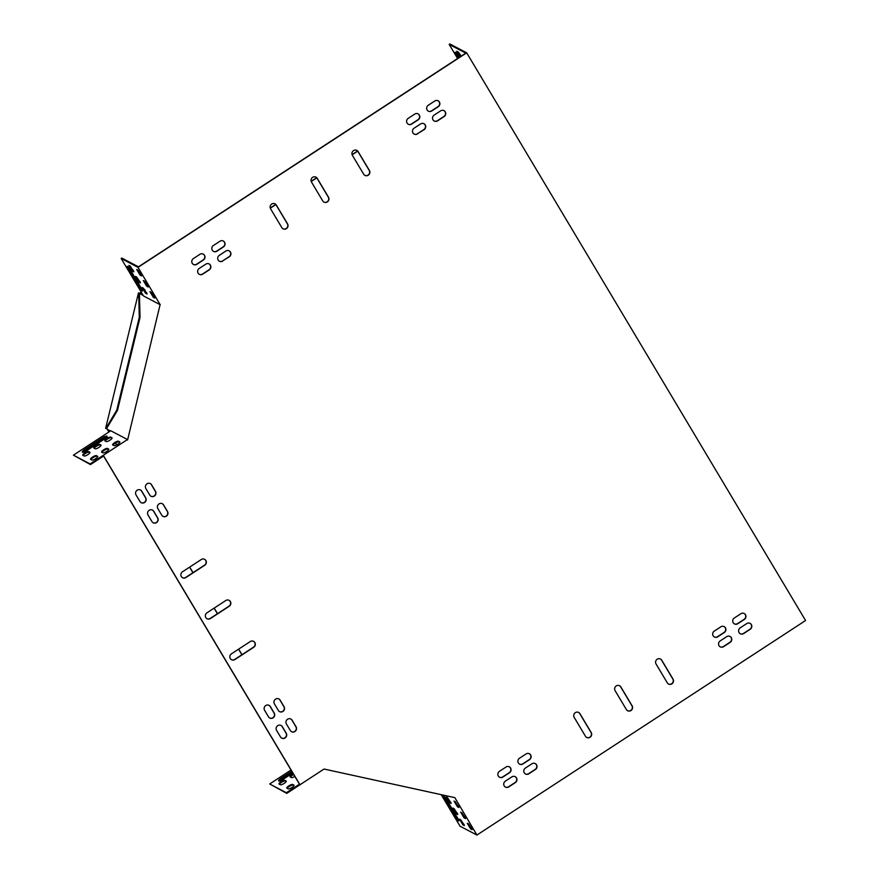 <?xml version="1.0" encoding="UTF-8"?>
<svg xmlns="http://www.w3.org/2000/svg" width="879" height="879" viewBox="0 0 879 879"><rect width="100%" height="100%" fill="white"/><g stroke="black" fill="none" stroke-linecap="round" stroke-linejoin="round"><path stroke-width="1.32" d="M106.908 428.699L105.612 428.348L138.475 292.894L139.981 293.278L141.376 292.366M144.233 290.499L145.024 289.982M270.303 208.213L275.863 204.587M311.221 181.503L316.781 177.877M352.138 154.792L357.698 151.166M139.772 293.168L141.266 292.191M144.123 290.334L144.903 289.817M270.238 208.015L275.731 204.422M311.155 181.305L316.649 177.723M352.072 154.594L357.566 151.012M241.989 654.69L238.67 649.12M217.509 613.663L214.179 608.103M193.017 572.647L189.699 567.087M116.742 444.873L115.588 442.95M109.018 431.93L107.502 429.402M241.89 654.756L238.572 649.185M217.399 613.729L214.08 608.169M192.919 572.712L189.589 567.153M116.632 444.928L115.49 443.016M108.919 431.996L107.293 429.293M138.475 292.894L139.981 293.278M106.557 428.611L117.478 410.383L140.025 317.451L139.42 293.157M105.821 428.458L116.742 410.218L117.478 410.383M116.742 410.218L139.289 317.297L140.025 317.451M139.289 317.297L138.684 292.993M105.249 441.038A3.461 0.89 149.2 0 1 108.051 438.709A3.461 0.89 149.2 0 1 111.051 437.786L112.029 438.302M113.039 445.137A3.461 0.89 149.2 0 1 115.841 442.807A3.461 0.89 149.2 0 1 118.841 441.884L119.819 442.401M82.758 452.256A3.955 1.011 149.2 0 1 85.065 450.158L103.063 438.412A3.955 1.011 149.2 0 1 107.051 436.753M90.944 459.552A3.461 0.89 149.2 0 1 93.745 457.234A3.461 0.89 149.2 0 1 96.745 456.3L97.723 456.816M83.153 455.465A3.461 0.89 149.2 0 1 85.955 453.135A3.461 0.89 149.2 0 1 88.955 452.213L89.933 452.729M101.997 452.344A3.461 0.89 149.2 0 1 104.788 450.015A3.461 0.89 149.2 0 1 107.787 449.092L108.765 449.608M94.207 448.246A3.461 0.89 149.2 0 1 96.998 445.928A3.461 0.89 149.2 0 1 100.008 444.994L100.986 445.51M441.225 794.671L460.036 826.183L476.912 835.05L454.85 797.649L324.043 769.037L299.86 784.837L103.579 456.036L90.482 464.584L73.418 455.168L110.798 430.776L127.466 439.533L90.087 463.925L73.418 455.168M103.579 456.036L103.184 455.377M90.482 464.584L90.087 463.925M291.751 771.268L280.95 778.311A3.955 1.011 -30.8 0 0 278.599 780.882A3.955 1.011 -30.8 0 0 283.027 779.398L292.806 773.026M292.63 784.453A3.461 0.89 -30.8 0 0 289.081 785.705A3.461 0.89 -30.8 0 0 286.796 788.1A3.461 0.89 -30.8 0 0 286.906 788.188L288.202 788.87A3.461 0.89 -30.8 0 0 291.751 787.628A3.461 0.89 -30.8 0 0 294.036 785.233A3.461 0.89 -30.8 0 0 293.938 785.134L292.63 784.453L293.026 785.112A3.461 0.89 -30.8 0 0 290.026 786.035A3.461 0.89 -30.8 0 0 287.224 788.364M284.851 780.354A3.461 0.89 -30.8 0 0 281.302 781.607A3.461 0.89 -30.8 0 0 279.017 784.002A3.461 0.89 -30.8 0 0 279.115 784.101L280.412 784.782A3.461 0.89 -30.8 0 0 283.961 783.53A3.461 0.89 -30.8 0 0 286.246 781.134A3.461 0.89 -30.8 0 0 286.147 781.035L284.851 780.354L285.236 781.013A3.461 0.89 -30.8 0 0 282.236 781.936A3.461 0.89 -30.8 0 0 279.434 784.266M293.3 773.85A3.461 0.89 -30.8 0 0 290.059 776.794A3.461 0.89 -30.8 0 0 290.169 776.882L291.465 777.563A3.461 0.89 -30.8 0 0 294.839 776.432M299.464 784.189L286.367 792.737L269.699 783.969L291.026 770.048M460.783 56.432L457.53 51.597M458.959 57.618L457.124 54.542A3.955 0.593 56.9 0 1 456.212 52.817M457.596 58.508L449.158 44.379L449.817 43.95L466.683 52.817L805.582 620.519L476.912 835.05M460.135 56.86L456.75 51.257L458.223 51.96L461.299 56.091M458.3 58.047L456.465 54.97A3.955 0.593 56.9 0 1 455.344 52.213A3.955 0.593 56.9 0 1 458.541 56.069L459.332 57.377M449.158 44.379L465.826 53.136L138.464 266.82L121.796 258.052L121.148 258.481L138.014 267.359L160.176 304.716L143.508 295.948L121.148 258.481M453.476 808.372L457.64 813.734M454.652 801.395L458.827 806.757M444.554 796.879A3.955 0.593 -123.1 0 0 445.466 798.604L456.245 816.657A3.955 0.593 -123.1 0 0 458.574 819.898M467.87 823.546L472.045 828.908M461.266 812.471L465.43 817.833M460.091 819.448L464.255 824.81M446.862 797.297L451.037 802.659M452.872 808.054L456.3 813.8L457.772 814.503L454.168 808.735L452.872 808.054M454.047 801.077L457.476 806.823L458.948 807.526L455.344 801.758L454.047 801.077M455.586 817.085A3.955 0.593 -123.1 0 0 458.783 820.942A3.955 0.593 -123.1 0 0 457.662 818.173L446.895 800.132A3.955 0.593 -123.1 0 0 443.686 796.275A3.955 0.593 -123.1 0 0 444.807 799.033L455.586 817.085L456.245 816.657M467.265 823.227L470.694 828.974L472.166 829.677L468.562 823.909L467.265 823.227M460.662 812.152L464.09 817.899L465.562 818.602L461.958 812.833L460.662 812.152M459.475 819.129L462.903 824.876L464.387 825.579L460.783 819.81L459.475 819.129M446.257 796.978L449.685 802.725L451.158 803.428L447.554 797.66L446.257 796.978M136.135 276.775L140.299 282.137M150.529 291.949L154.704 297.311M128.191 266.93A3.955 0.593 -123.1 0 0 129.103 268.655L139.882 286.697A3.955 0.593 -123.1 0 0 142.211 289.938M137.311 269.798L141.475 275.16M143.914 280.873L148.09 286.235M129.521 265.7L133.696 271.062M142.739 287.851L146.914 293.212M135.531 276.456L138.959 282.203L140.431 282.906L136.827 277.138L135.531 276.456M149.924 291.63L153.353 297.366L154.825 298.08L151.221 292.311L149.924 291.63M130.531 270.172A3.955 0.593 -123.1 0 0 127.323 266.315A3.955 0.593 -123.1 0 0 128.455 269.084L139.223 287.125A3.955 0.593 -123.1 0 0 142.42 290.982A3.955 0.593 -123.1 0 0 141.299 288.224L130.531 270.172M136.706 269.479L140.135 275.226L141.607 275.929L138.003 270.161L136.706 269.479M143.31 280.555L146.738 286.29L148.221 287.004L144.617 281.236L143.31 280.555M128.916 265.381L132.344 271.128L133.817 271.831L130.213 266.062L128.916 265.381M142.134 287.532L145.562 293.278L147.046 293.982L143.431 288.213L142.134 287.532M95.185 448.762L93.888 448.081A3.461 0.89 149.2 0 1 93.778 447.982A3.461 0.89 149.2 0 1 96.064 445.587A3.461 0.89 149.2 0 1 99.613 444.345L100.909 445.027A3.461 0.89 149.2 0 1 101.019 445.126A3.461 0.89 149.2 0 1 98.734 447.521A3.461 0.89 149.2 0 1 95.185 448.762M102.975 452.861L101.667 452.18A3.461 0.89 149.2 0 1 101.568 452.081A3.461 0.89 149.2 0 1 103.854 449.685A3.461 0.89 149.2 0 1 107.403 448.433L108.699 449.125A3.461 0.89 149.2 0 1 108.809 449.213A3.461 0.89 149.2 0 1 106.513 451.608A3.461 0.89 149.2 0 1 102.975 452.861M84.131 455.981L82.835 455.289A3.461 0.89 149.2 0 1 82.725 455.201A3.461 0.89 149.2 0 1 85.021 452.806A3.461 0.89 149.2 0 1 88.559 451.553L89.867 452.235A3.461 0.89 149.2 0 1 89.966 452.333A3.461 0.89 149.2 0 1 87.68 454.729A3.461 0.89 149.2 0 1 84.131 455.981M91.921 460.069L90.625 459.387A3.461 0.89 149.2 0 1 90.515 459.288A3.461 0.89 149.2 0 1 92.8 456.893A3.461 0.89 149.2 0 1 96.349 455.652L97.646 456.333A3.461 0.89 149.2 0 1 97.756 456.432A3.461 0.89 149.2 0 1 95.47 458.827A3.461 0.89 149.2 0 1 91.921 460.069M104.755 438.852L86.746 450.597A3.955 1.011 149.2 0 1 82.318 452.081A3.955 1.011 149.2 0 1 84.67 449.51L102.678 437.753A3.955 1.011 149.2 0 1 107.106 436.27A3.955 1.011 149.2 0 1 104.755 438.852M114.017 445.642L112.721 444.961A3.461 0.89 149.2 0 1 112.611 444.873A3.461 0.89 149.2 0 1 114.896 442.478A3.461 0.89 149.2 0 1 118.445 441.225L119.742 441.906A3.461 0.89 149.2 0 1 119.852 442.005A3.461 0.89 149.2 0 1 117.566 444.4A3.461 0.89 149.2 0 1 114.017 445.642M106.227 441.555L104.931 440.873A3.461 0.89 149.2 0 1 104.821 440.775A3.461 0.89 149.2 0 1 107.117 438.379A3.461 0.89 149.2 0 1 110.666 437.127L111.963 437.808A3.461 0.89 149.2 0 1 112.062 437.907A3.461 0.89 149.2 0 1 109.776 440.302A3.461 0.89 149.2 0 1 106.227 441.555M293.685 774.509A3.461 0.89 -30.8 0 0 290.488 777.058M286.213 781.53L285.236 781.013M299.86 784.837L286.763 793.385L269.699 783.969M294.004 785.617L293.026 785.112M292.147 771.916L281.346 778.97A3.955 1.011 -30.8 0 0 279.039 781.057M356.775 150.364A3.461 3.307 -62.3 0 1 357.929 151.496L369.191 170.372A3.461 3.307 -62.3 0 1 364.818 175.35M274.94 203.785A3.461 3.307 -62.3 0 1 276.094 204.917L287.356 223.782A3.461 3.307 -62.3 0 1 282.983 228.771M315.858 177.075A3.461 3.307 -62.3 0 1 317.011 178.206L328.274 197.072A3.461 3.307 -62.3 0 1 323.901 202.06M578.569 712.408A3.461 3.307 -62.3 0 1 579.722 713.55L590.985 732.416A3.461 3.307 -62.3 0 1 586.612 737.404M619.486 685.697A3.461 3.307 -62.3 0 1 620.64 686.84L631.902 705.705A3.461 3.307 -62.3 0 1 627.529 710.693M660.404 658.986A3.461 3.307 -62.3 0 1 661.557 660.129L672.82 678.995A3.461 3.307 -62.3 0 1 668.458 683.983M229.012 600.28A3.461 3.307 -62.3 0 1 229.012 606.158L210.191 618.442A3.461 3.307 -62.3 0 1 206.972 618.684M204.521 559.264A3.461 3.307 -62.3 0 1 204.521 565.142L185.7 577.426A3.461 3.307 -62.3 0 1 182.48 577.668M253.493 641.296A3.461 3.307 -62.3 0 1 253.504 647.175L234.671 659.459A3.461 3.307 -62.3 0 1 231.452 659.7M729.944 636.407A3.461 3.307 -62.3 0 1 729.944 642.274L723.395 646.548A3.461 3.307 -62.3 0 1 720.176 646.801M535.168 763.543A3.461 3.307 -62.3 0 1 535.168 769.422L528.62 773.696A3.461 3.307 -62.3 0 1 525.4 773.938M509.238 766.785A3.461 3.307 -62.3 0 1 509.238 772.663L502.689 776.937A3.461 3.307 -62.3 0 1 499.47 777.179M744.117 613.465A3.461 3.307 -62.3 0 1 744.117 619.343L737.569 623.618A3.461 3.307 -62.3 0 1 734.35 623.859M223.211 240.967A3.461 3.307 -62.3 0 1 223.211 246.845L216.663 251.119A3.461 3.307 -62.3 0 1 213.443 251.361M417.986 113.83A3.461 3.307 -62.3 0 1 417.986 119.709L411.438 123.983A3.461 3.307 -62.3 0 1 408.23 124.225M443.917 110.589A3.461 3.307 -62.3 0 1 443.917 116.457L437.368 120.731A3.461 3.307 -62.3 0 1 434.149 120.983M209.037 263.898A3.461 3.307 -62.3 0 1 209.037 269.776L202.489 274.05A3.461 3.307 -62.3 0 1 199.269 274.292M749.996 623.31A3.461 3.307 -62.3 0 1 749.996 629.188L743.447 633.462A3.461 3.307 -62.3 0 1 740.228 633.704M515.116 776.629A3.461 3.307 -62.3 0 1 515.116 782.508L508.567 786.782A3.461 3.307 -62.3 0 1 505.348 787.024M203.159 254.053A3.461 3.307 -62.3 0 1 203.159 259.931L196.61 264.205A3.461 3.307 -62.3 0 1 193.391 264.447M438.039 100.744A3.461 3.307 -62.3 0 1 438.039 106.612L431.49 110.886A3.461 3.307 -62.3 0 1 428.271 111.139M278.786 698.893A3.461 3.307 -62.3 0 1 279.94 700.036L283.851 706.595A3.461 3.307 -62.3 0 1 279.478 711.583M162.23 503.645A3.461 3.307 -62.3 0 1 163.384 504.788L167.296 511.347A3.461 3.307 -62.3 0 1 162.923 516.336M150.232 483.549A3.461 3.307 -62.3 0 1 151.386 484.681L155.297 491.251A3.461 3.307 -62.3 0 1 150.935 496.228M290.784 718.989A3.461 3.307 -62.3 0 1 291.938 720.132L295.849 726.691A3.461 3.307 -62.3 0 1 291.476 731.68M152.408 510.062A3.461 3.307 -62.3 0 1 153.561 511.193L157.473 517.753A3.461 3.307 -62.3 0 1 153.111 522.741M268.963 705.31A3.461 3.307 -62.3 0 1 270.117 706.441L274.028 713.001A3.461 3.307 -62.3 0 1 269.666 717.989M280.961 725.406A3.461 3.307 -62.3 0 1 282.115 726.537L286.027 733.108A3.461 3.307 -62.3 0 1 281.665 738.085M140.409 489.955A3.461 3.307 -62.3 0 1 141.563 491.097L145.475 497.657A3.461 3.307 -62.3 0 1 141.112 502.645M423.865 123.675A3.461 3.307 -62.3 0 1 423.865 129.554L417.316 133.828A3.461 3.307 -62.3 0 1 414.097 134.069M229.089 250.812A3.461 3.307 -62.3 0 1 229.089 256.69L222.541 260.964A3.461 3.307 -62.3 0 1 219.321 261.206M529.29 753.699A3.461 3.307 -62.3 0 1 529.29 759.577L522.741 763.851A3.461 3.307 -62.3 0 1 519.522 764.093M724.065 626.562A3.461 3.307 -62.3 0 1 724.065 632.43L717.517 636.704A3.461 3.307 -62.3 0 1 714.297 636.956M160.154 304.431L127.598 439.961M143.2 295.432L139.695 293.586L139.453 294.553M107.183 427.568L106.82 429.04L110.49 430.974M143.002 295.091L139.695 293.586M300.069 784.947L103.392 455.487M138.014 267.359L466.683 52.817M358.138 151.606L369.4 170.471A3.461 3.307 -62.3 0 1 364.928 175.404A3.461 3.307 -62.3 0 1 363.675 174.218L352.402 155.352A3.461 3.307 -62.3 0 1 356.885 150.419A3.461 3.307 -62.3 0 1 358.138 151.606L357.929 151.496M281.829 227.639L270.567 208.762A3.461 3.307 -62.3 0 1 275.039 203.84A3.461 3.307 -62.3 0 1 276.292 205.027L287.565 223.892A3.461 3.307 -62.3 0 1 283.082 228.826A3.461 3.307 -62.3 0 1 281.829 227.639M322.747 200.928L311.485 182.052A3.461 3.307 -62.3 0 1 315.957 177.129A3.461 3.307 -62.3 0 1 317.22 178.316L328.482 197.182A3.461 3.307 -62.3 0 1 324.01 202.115A3.461 3.307 -62.3 0 1 322.747 200.928M585.458 736.261L574.196 717.396A3.461 3.307 -62.3 0 1 578.668 712.462A3.461 3.307 -62.3 0 1 579.931 713.66L591.193 732.526A3.461 3.307 -62.3 0 1 586.711 737.459A3.461 3.307 -62.3 0 1 585.458 736.261M620.849 686.949L632.111 705.815A3.461 3.307 -62.3 0 1 627.639 710.748A3.461 3.307 -62.3 0 1 626.386 709.551L615.113 690.685A3.461 3.307 -62.3 0 1 619.596 685.752A3.461 3.307 -62.3 0 1 620.849 686.949L620.64 686.84M661.766 660.239L673.028 679.104A3.461 3.307 -62.3 0 1 668.556 684.038A3.461 3.307 -62.3 0 1 667.304 682.84L656.042 663.975A3.461 3.307 -62.3 0 1 660.514 659.041A3.461 3.307 -62.3 0 1 661.766 660.239L661.557 660.129M206.972 612.806L225.793 600.522A3.461 3.307 -62.3 0 1 230.847 603.203A3.461 3.307 -62.3 0 1 229.221 606.268L210.4 618.552A3.461 3.307 -62.3 0 1 205.345 615.871A3.461 3.307 -62.3 0 1 206.972 612.806M182.48 571.789L201.302 559.505A3.461 3.307 -62.3 0 1 206.356 562.186A3.461 3.307 -62.3 0 1 204.73 565.252L185.908 577.536A3.461 3.307 -62.3 0 1 180.854 574.855A3.461 3.307 -62.3 0 1 182.48 571.789M253.701 647.285L234.88 659.569A3.461 3.307 -62.3 0 1 229.837 656.888A3.461 3.307 -62.3 0 1 231.452 653.822L250.273 641.538A3.461 3.307 -62.3 0 1 255.328 644.219A3.461 3.307 -62.3 0 1 253.701 647.285L253.504 647.175M720.176 640.923L726.724 636.649A3.461 3.307 -62.3 0 1 731.778 639.33A3.461 3.307 -62.3 0 1 730.152 642.384L723.604 646.658A3.461 3.307 -62.3 0 1 718.55 643.977A3.461 3.307 -62.3 0 1 720.176 640.923M525.4 768.059L531.949 763.785A3.461 3.307 -62.3 0 1 537.003 766.466A3.461 3.307 -62.3 0 1 535.377 769.532L528.828 773.806A3.461 3.307 -62.3 0 1 523.774 771.125A3.461 3.307 -62.3 0 1 525.4 768.059M509.446 772.773L502.898 777.047A3.461 3.307 -62.3 0 1 497.844 774.366A3.461 3.307 -62.3 0 1 499.47 771.301L506.018 767.026A3.461 3.307 -62.3 0 1 511.073 769.707A3.461 3.307 -62.3 0 1 509.446 772.773L509.238 772.663M734.35 617.992L740.898 613.718A3.461 3.307 -62.3 0 1 745.952 616.388A3.461 3.307 -62.3 0 1 744.326 619.453L737.778 623.727A3.461 3.307 -62.3 0 1 732.723 621.046A3.461 3.307 -62.3 0 1 734.35 617.992M223.42 246.955L216.871 251.229A3.461 3.307 -62.3 0 1 211.817 248.548A3.461 3.307 -62.3 0 1 213.443 245.483L219.992 241.209A3.461 3.307 -62.3 0 1 225.046 243.89A3.461 3.307 -62.3 0 1 223.42 246.955L223.211 246.845M418.195 119.819L411.647 124.082A3.461 3.307 -62.3 0 1 406.603 121.412A3.461 3.307 -62.3 0 1 408.219 118.346L414.767 114.072A3.461 3.307 -62.3 0 1 419.821 116.753A3.461 3.307 -62.3 0 1 418.195 119.819L417.986 119.709M434.149 115.105L440.698 110.831A3.461 3.307 -62.3 0 1 445.752 113.512A3.461 3.307 -62.3 0 1 444.126 116.566L437.577 120.841A3.461 3.307 -62.3 0 1 432.523 118.16A3.461 3.307 -62.3 0 1 434.149 115.105M209.246 269.886L202.697 274.16A3.461 3.307 -62.3 0 1 197.643 271.479A3.461 3.307 -62.3 0 1 199.269 268.414L205.818 264.139A3.461 3.307 -62.3 0 1 210.872 266.82A3.461 3.307 -62.3 0 1 209.246 269.886L209.037 269.776M740.228 627.826L746.776 623.563A3.461 3.307 -62.3 0 1 751.831 626.233A3.461 3.307 -62.3 0 1 750.205 629.298L743.656 633.572A3.461 3.307 -62.3 0 1 738.602 630.891A3.461 3.307 -62.3 0 1 740.228 627.826M515.325 782.618L508.776 786.892A3.461 3.307 -62.3 0 1 503.722 784.211A3.461 3.307 -62.3 0 1 505.348 781.145L511.897 776.871A3.461 3.307 -62.3 0 1 516.951 779.552A3.461 3.307 -62.3 0 1 515.325 782.618L515.116 782.508M203.368 260.041L196.819 264.315A3.461 3.307 -62.3 0 1 191.765 261.634A3.461 3.307 -62.3 0 1 193.391 258.569L199.94 254.295A3.461 3.307 -62.3 0 1 204.994 256.976A3.461 3.307 -62.3 0 1 203.368 260.041L203.159 259.931M428.271 105.26L434.819 100.986A3.461 3.307 -62.3 0 1 439.874 103.667A3.461 3.307 -62.3 0 1 438.247 106.722L431.699 110.996A3.461 3.307 -62.3 0 1 426.656 108.315A3.461 3.307 -62.3 0 1 428.271 105.26M280.137 700.145L284.06 706.705A3.461 3.307 -62.3 0 1 279.588 711.638A3.461 3.307 -62.3 0 1 278.335 710.441L274.413 703.881A3.461 3.307 -62.3 0 1 278.885 698.948A3.461 3.307 -62.3 0 1 280.137 700.145L279.94 700.036M163.593 504.898L167.504 511.457A3.461 3.307 -62.3 0 1 163.033 516.391A3.461 3.307 -62.3 0 1 161.78 515.193L157.857 508.633A3.461 3.307 -62.3 0 1 162.329 503.7A3.461 3.307 -62.3 0 1 163.593 504.898L163.384 504.788M149.782 495.097L145.859 488.537A3.461 3.307 -62.3 0 1 150.331 483.604A3.461 3.307 -62.3 0 1 151.595 484.79L155.506 491.361A3.461 3.307 -62.3 0 1 151.034 496.283A3.461 3.307 -62.3 0 1 149.782 495.097M292.136 720.242L296.058 726.801A3.461 3.307 -62.3 0 1 291.586 731.735A3.461 3.307 -62.3 0 1 290.334 730.537L286.411 723.977A3.461 3.307 -62.3 0 1 290.883 719.044A3.461 3.307 -62.3 0 1 292.136 720.242L291.938 720.132M153.77 511.303L157.682 517.863A3.461 3.307 -62.3 0 1 153.21 522.796A3.461 3.307 -62.3 0 1 151.957 521.61L148.035 515.039A3.461 3.307 -62.3 0 1 152.517 510.106A3.461 3.307 -62.3 0 1 153.77 511.303L153.561 511.193M270.325 706.551L274.237 713.111A3.461 3.307 -62.3 0 1 269.765 718.044A3.461 3.307 -62.3 0 1 268.513 716.857L264.59 710.287A3.461 3.307 -62.3 0 1 269.062 705.354A3.461 3.307 -62.3 0 1 270.325 706.551L270.117 706.441M282.324 726.647L286.235 733.207A3.461 3.307 -62.3 0 1 281.763 738.14A3.461 3.307 -62.3 0 1 280.511 736.954L276.588 730.394A3.461 3.307 -62.3 0 1 281.06 725.461A3.461 3.307 -62.3 0 1 282.324 726.647L282.115 726.537M139.959 501.502L136.036 494.943A3.461 3.307 -62.3 0 1 140.519 490.01A3.461 3.307 -62.3 0 1 141.772 491.207L145.683 497.767A3.461 3.307 -62.3 0 1 141.211 502.7A3.461 3.307 -62.3 0 1 139.959 501.502M417.525 133.927A3.461 3.307 -62.3 0 1 412.471 131.257A3.461 3.307 -62.3 0 1 414.097 128.191L420.645 123.917A3.461 3.307 -62.3 0 1 425.7 126.598A3.461 3.307 -62.3 0 1 424.074 129.663L417.316 133.828M222.75 261.074A3.461 3.307 -62.3 0 1 217.695 258.393A3.461 3.307 -62.3 0 1 219.321 255.328L225.87 251.053A3.461 3.307 -62.3 0 1 230.924 253.734A3.461 3.307 -62.3 0 1 229.298 256.8L222.541 260.964M526.071 753.94A3.461 3.307 -62.3 0 1 531.125 756.621A3.461 3.307 -62.3 0 1 529.499 759.687L522.95 763.961A3.461 3.307 -62.3 0 1 517.896 761.28A3.461 3.307 -62.3 0 1 519.522 758.214L526.071 753.94M720.846 626.804A3.461 3.307 -62.3 0 1 725.9 629.485A3.461 3.307 -62.3 0 1 724.274 632.539L717.725 636.814A3.461 3.307 -62.3 0 1 712.682 634.133A3.461 3.307 -62.3 0 1 714.297 631.078L720.846 626.804M286.367 792.737L286.763 793.385M96.349 455.652L96.745 456.3M88.559 451.553L88.955 452.213M280.95 778.311L281.346 778.97M84.67 449.51L85.065 450.158M102.678 437.753L103.063 438.412M107.403 448.433L107.787 449.092M118.445 441.225L118.841 441.884M99.613 444.345L100.008 444.994M110.666 437.127L111.051 437.786M140.783 274.797L140.135 275.226M470.694 828.974L471.353 828.545M129.103 268.655L128.455 269.084M139.882 286.697L139.223 287.125M457.124 54.542L456.465 54.97M444.807 799.033L445.466 798.604M147.397 285.873L146.738 286.29M154.012 296.948L153.353 297.366M133.004 270.699L132.344 271.128M139.607 281.774L138.959 282.203M146.222 292.85L145.562 293.278M464.09 817.899L464.738 817.47M457.476 806.823L458.124 806.395M462.903 824.876L463.563 824.447M456.3 813.8L456.948 813.372M449.685 802.725L450.345 802.296"/></g></svg>

